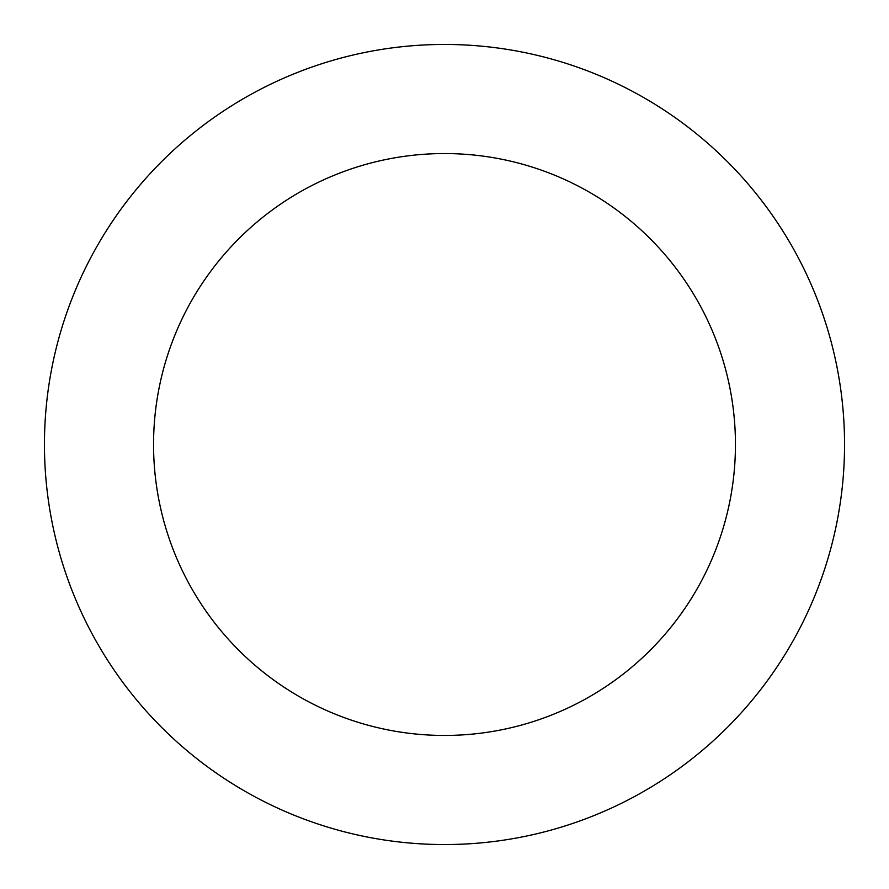 <?xml version="1.0" encoding="UTF-8"?>
<svg xmlns="http://www.w3.org/2000/svg" width="889" height="889" viewBox="0 0 889 889"><rect width="100%" height="100%" fill="white"/><g stroke="black" fill="none" stroke-linecap="round" stroke-linejoin="round"><path stroke-width="1.33" d="M735.447 444.5A290.947 290.947 0 0 0 444.5 153.553A290.947 290.947 0 0 0 153.553 444.5A290.947 290.947 0 0 0 444.5 735.447A290.947 290.947 0 0 0 735.447 444.5M844.55 444.5A400.05 400.05 0 0 0 444.5 44.45A400.05 400.05 0 0 0 44.45 444.5A400.05 400.05 0 0 0 444.5 844.55A400.05 400.05 0 0 0 844.55 444.5"/></g></svg>
